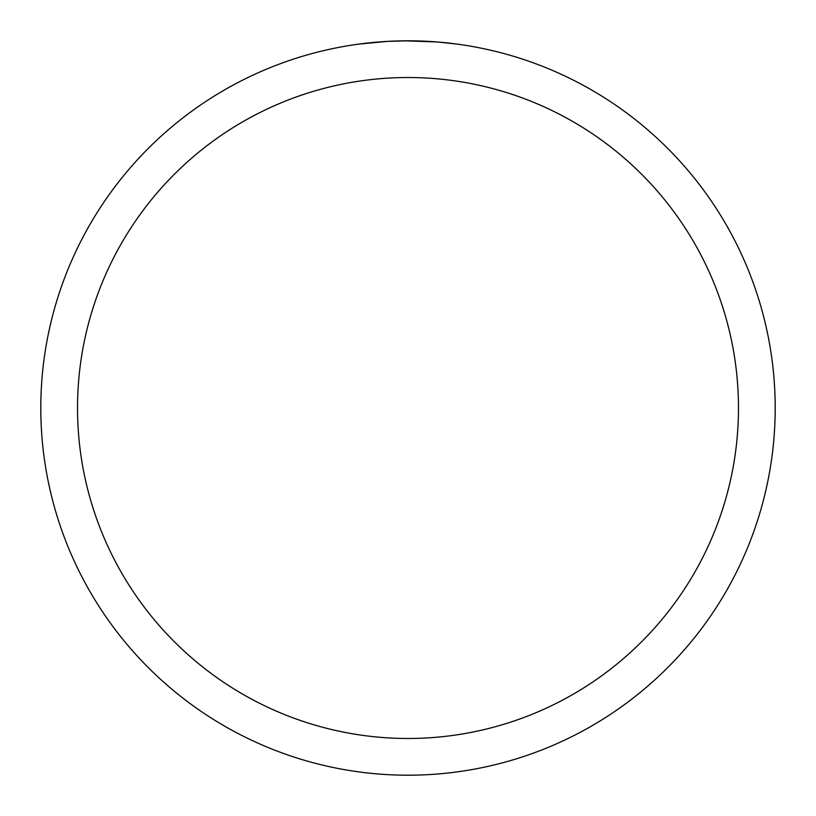 <?xml version="1.0" encoding="UTF-8"?>
<svg xmlns="http://www.w3.org/2000/svg" width="816" height="816" viewBox="0 0 816 816"><rect width="100%" height="100%" fill="white"/><g stroke="black" fill="none" stroke-linecap="round" stroke-linejoin="round"><path stroke-width="1.22" d="M408 775.2A367.2 367.2 0 0 1 40.8 408A367.2 367.2 0 0 1 408 40.8A367.2 367.2 0 0 1 775.2 408A367.2 367.2 0 0 1 408 775.2A367.2 367.2 0 0 1 40.8 408A367.2 367.2 0 0 1 408 40.8A367.2 367.2 0 0 1 775.2 408A367.2 367.2 0 0 1 408 775.2M404.665 40.82L437.356 41.973L457.103 44.095M408 77.52A330.48 330.48 0 0 1 738.48 408A330.48 330.48 0 0 1 408 738.48A330.48 330.48 0 0 1 77.52 408A330.48 330.48 0 0 1 408 77.52M408 40.8L387.355 41.381L358.907 44.095M395.882 41.004L398.494 40.922M373.361 42.442L381.439 41.769M383.143 41.647L387.355 41.381M392.078 41.147L394.597 41.045M395.332 41.024L396.239 40.994M397.78 40.943L400.503 40.882"/></g></svg>
